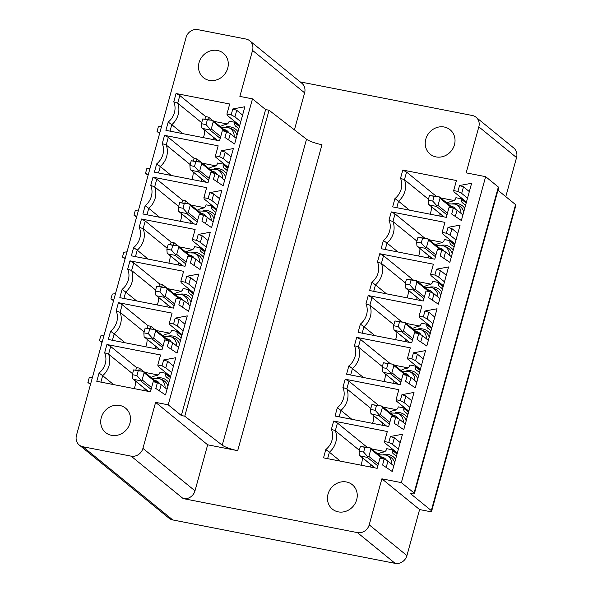<?xml version="1.0" encoding="UTF-8"?>
<svg xmlns="http://www.w3.org/2000/svg" width="593" height="593" viewBox="0 0 593 593"><rect width="100%" height="100%" fill="white"/><g stroke="black" fill="none" stroke-linecap="round" stroke-linejoin="round"><path stroke-width="0.89" d="M395.123 563.35A10.088 9.154 -50.8 0 0 406.924 555.582L419.599 509.565L427.62 511.129A6.308 1.156 -164.6 0 0 431.652 511.136A6.308 1.156 -164.6 0 0 431.304 510.58L410.393 493.532A6.308 1.156 -164.6 0 0 414.425 493.539A6.308 1.156 -164.6 0 0 414.077 492.983L401.365 482.62L381.885 478.818L369.209 524.835A10.088 9.154 -50.8 0 1 357.409 532.603L395.123 563.35L172.771 519.95A10.088 9.154 -50.8 0 1 169.027 518.208L79.247 445.017A10.088 9.154 -50.8 0 1 76.453 435.403L186.076 37.418A10.088 9.154 129.2 0 1 197.877 29.65L246.013 39.049A10.088 9.154 129.2 0 1 249.757 40.791A10.088 9.154 129.2 0 1 252.551 50.398L239.876 96.407L252.485 98.868L168.212 404.826L155.603 402.365L207.669 444.809L237.697 450.673L321.969 144.714A12.609 2.313 -164.6 0 1 306.522 139.222L269.044 110.239L265.605 109.564L252.485 98.868M79.247 445.017A10.088 9.154 -50.8 0 0 82.99 446.759L131.127 456.15A10.088 9.154 -50.8 0 0 142.928 448.382L155.603 402.365M111.499 435.321A15.759 14.306 129.2 0 1 105.658 432.594A15.759 14.306 129.2 0 1 102.574 414.307A15.759 14.306 129.2 0 1 119.727 405.442A15.759 14.306 129.2 0 1 125.575 408.162A15.759 14.306 129.2 0 1 128.659 426.456A15.759 14.306 129.2 0 1 111.499 435.321M171.651 372.612L165.81 367.845L162.037 365.844L157.797 365.014L160.562 354.977L106.925 344.503L104.65 352.768A17.027 15.455 129.2 0 1 99.061 373.049L96.785 381.314L150.422 391.788L153.187 381.744L157.434 382.574L161.2 384.583L159.458 390.906M162.037 365.844L163.661 359.958L175.75 357.72L165.499 394.953L155.811 388.459L157.434 382.574M183.17 330.783L177.329 326.017L173.564 324.015L169.324 323.185L172.089 313.148L118.444 302.675L116.169 310.94A17.027 15.455 129.2 0 1 110.58 331.22L108.304 339.485L161.948 349.959L164.713 339.915L168.953 340.745L172.719 342.754L170.984 349.069M173.564 324.015L175.18 318.13L187.277 315.884L177.018 353.117L167.33 346.631L168.953 340.745M194.697 288.947L188.856 284.188L185.083 282.179L180.843 281.356L183.608 271.312L129.971 260.846L127.695 269.111A17.027 15.455 129.2 0 1 122.106 289.391L119.83 297.656L173.467 308.123L176.232 298.086L180.472 298.916L184.245 300.918L182.503 307.241M185.083 282.179L186.706 276.301L198.796 274.055L188.537 311.288L178.856 304.795L180.472 298.916M206.216 247.118L200.375 242.359L196.609 240.35L192.362 239.528L195.127 229.484L141.49 219.017L139.214 227.282A17.027 15.455 129.2 0 1 133.625 247.563L131.349 255.828L184.994 266.294L187.759 256.258L191.999 257.08L195.764 259.089L194.022 265.412M196.609 240.35L198.225 234.465L210.315 232.226L200.063 269.459L190.375 262.966L191.999 257.08M217.735 205.289L211.894 200.53L208.128 198.522L203.888 197.691L206.653 187.655L153.009 177.181L150.733 185.446A17.027 15.455 129.2 0 1 145.152 205.734L142.876 213.991L196.513 224.465L199.278 214.429L203.518 215.252L207.291 217.26L205.549 223.583M208.128 198.522L209.752 192.636L221.841 190.397L211.582 227.63L201.902 221.137L203.518 215.252M229.261 163.46L223.42 158.702L219.647 156.693L215.407 155.863L218.172 145.826L164.535 135.352L162.26 143.617A17.027 15.455 129.2 0 1 156.671 163.898L154.395 172.163L208.032 182.637L210.797 172.593L215.044 173.423L218.81 175.432L217.068 181.754M219.647 156.693L221.271 150.807L233.36 148.569L223.109 185.802L213.421 179.308L215.044 173.423M240.78 121.632L234.939 116.865L231.174 114.864L226.934 114.034L229.699 103.997L176.054 93.524L173.779 101.788A17.027 15.455 129.2 0 1 168.19 122.069L165.914 130.334L219.558 140.808L222.323 130.764L226.563 131.594L230.329 133.603L228.587 139.926M231.174 114.864L232.79 108.979L244.887 106.74L234.628 143.973L224.94 137.48L226.563 131.594M217.505 50.479A15.759 14.306 -50.8 0 0 200.345 59.352A15.759 14.306 -50.8 0 0 203.429 77.639A15.759 14.306 -50.8 0 0 209.27 80.359A15.759 14.306 -50.8 0 0 226.43 71.494A15.759 14.306 -50.8 0 0 223.346 53.207A15.759 14.306 -50.8 0 0 217.505 50.479M300.191 81.901L472.295 115.494A10.088 9.154 129.2 0 1 476.038 117.236L513.753 147.983A10.088 9.154 129.2 0 1 516.547 157.597L505.792 196.646M436.011 156.9A15.759 14.306 129.2 0 1 430.17 154.18A15.759 14.306 129.2 0 1 427.086 135.886A15.759 14.306 129.2 0 1 444.239 127.021A15.759 14.306 129.2 0 1 450.087 129.748A15.759 14.306 129.2 0 1 453.171 148.035A15.759 14.306 129.2 0 1 436.011 156.9M252.551 50.398L304.617 92.842L294.417 129.867M304.617 92.842A10.088 9.154 -50.8 0 0 301.822 83.235L249.757 40.791M476.038 117.236A10.088 9.154 129.2 0 1 478.833 126.85L466.157 172.859L485.645 176.662L401.365 482.62M357.409 532.603L183.193 498.594A10.088 9.154 129.2 0 0 194.993 490.826L207.669 444.809M346.468 481.983A15.759 14.306 -50.8 0 0 329.315 490.848A15.759 14.306 -50.8 0 0 332.399 509.135A15.759 14.306 -50.8 0 0 338.24 511.863A15.759 14.306 -50.8 0 0 355.392 502.99A15.759 14.306 -50.8 0 0 352.316 484.703A15.759 14.306 -50.8 0 0 346.468 481.983M398.392 449.153L392.551 444.387L388.778 442.385L384.538 441.555L387.303 431.519L333.666 421.045L331.391 429.31A17.027 15.455 129.2 0 1 325.802 449.59L323.526 457.855L377.163 468.329L379.928 458.285L384.168 459.115L387.941 461.124L386.199 467.447M388.778 442.385L390.402 436.5L402.491 434.254L392.232 471.487L382.552 465.001L384.168 459.115M409.911 407.317L404.07 402.558L400.305 400.549L396.057 399.726L398.83 389.683L345.185 379.216L342.91 387.481A17.027 15.455 129.2 0 1 337.321 407.762L335.045 416.027L388.689 426.493L391.454 416.456L395.694 417.287L399.46 419.288L397.718 425.611M400.305 400.549L401.921 394.671L414.01 392.425L403.759 429.658L394.071 423.165L395.694 417.287M421.43 365.488L415.589 360.729L411.824 358.721L407.584 357.898L410.349 347.854L356.704 337.387L354.429 345.652A17.027 15.455 129.2 0 1 348.847 365.933L346.571 374.198L400.208 384.664L402.973 374.628L407.213 375.451L410.986 377.459L409.244 383.782M411.824 358.721L413.447 352.835L425.537 350.596L415.278 387.829L405.597 381.336L407.213 375.451M432.957 323.659L427.116 318.901L423.343 316.892L419.103 316.062L421.868 306.025L368.231 295.551L365.955 303.816A17.027 15.455 129.2 0 1 360.366 324.104L358.09 332.362L411.727 342.836L414.492 332.799L418.74 333.622L422.505 335.631L420.763 341.953M423.343 316.892L424.966 311.006L437.056 308.768L426.804 346.001L417.116 339.507L418.74 333.622M444.476 281.831L438.635 277.072L434.869 275.063L430.629 274.233L433.394 264.196L379.75 253.722L377.474 261.987A17.027 15.455 129.2 0 1 371.885 282.268L369.609 290.533L423.254 301.007L426.019 290.963L430.259 291.793L434.024 293.802L432.29 300.125M434.869 275.063L436.485 269.178L448.582 266.939L438.323 304.172L428.635 297.679L430.259 291.793M456.002 240.002L450.161 235.236L446.388 233.234L442.148 232.404L444.913 222.368L391.276 211.894L389.001 220.159A17.027 15.455 129.2 0 1 383.412 240.439L381.136 248.704L434.773 259.178L437.538 249.134L441.778 249.964L445.551 251.973L443.809 258.296M446.388 233.234L448.011 227.349L460.101 225.11L449.842 262.343L440.162 255.85L441.778 249.964M467.521 198.173L461.68 193.407L457.915 191.406L453.667 190.575L456.432 180.531L402.795 170.065L400.52 178.33A17.027 15.455 129.2 0 1 394.931 198.611L392.655 206.875L446.299 217.342L449.064 207.305L453.304 208.136L457.07 210.144L455.328 216.46M457.915 191.406L459.531 185.52L471.62 183.274L461.369 220.507L451.681 214.021L453.304 208.136M331.391 429.31L335.327 430.703A18.917 17.167 129.2 0 1 329.404 452.214L325.802 449.59M359.321 450.257L335.327 430.703L337.432 423.054L333.666 421.045M367.149 447.278L337.432 423.054M377.897 454.082A16.396 14.884 -50.8 0 1 383.449 452.066A3.78 3.432 -50.8 0 0 386.636 449.138L386.755 448.693L392.484 449.813L397.162 453.623M384.887 451.503L371.537 448.901M384.538 441.555L384.872 442.889L397.317 453.037M392.551 444.387L394.36 437.819L400.201 442.578M390.402 436.5L394.36 437.819M393.782 465.883L387.941 461.124M327.625 458.656L329.404 452.214L340.352 461.139M362.323 457.685A18.917 17.167 129.2 0 1 360.974 465.164M392.484 449.813L392.366 450.257A3.78 3.432 -50.8 0 0 393.693 454.068A16.396 14.884 -50.8 0 1 394.908 454.95A16.396 14.884 -50.8 0 1 396.398 456.365M395.598 459.293A13.935 12.646 -50.8 0 0 383.753 454.386M391.854 464.312A11.134 10.103 129.2 0 0 386.139 455.068L388.919 456.247A12.001 10.896 129.2 0 1 394.641 462.755M375.072 467.921L359.899 455.706L374.813 467.87M378.319 464.126L368.883 456.432L367.408 457.403L360.529 456.061L359.336 455.157L359.054 451.221L363.635 452.111L364.954 447.337L360.374 446.44L359.054 451.221M367.83 456.818L363.635 452.111M364.954 447.337L370.039 447.841L370.855 449.257L368.883 456.432M360.374 446.44L370.039 447.841M342.91 387.481L346.846 388.867A18.917 17.167 129.2 0 1 340.923 410.386L337.321 407.762M370.84 408.429L346.846 388.867L348.958 381.225L345.185 379.216M378.668 405.449L348.958 381.225M389.423 412.254A16.396 14.884 -50.8 0 1 394.975 410.237A3.78 3.432 -50.8 0 0 398.155 407.309L398.281 406.865L404.011 407.984L408.681 411.787M396.413 409.674L383.063 407.072M396.057 399.726L396.391 401.061L408.844 411.208M404.07 402.558L405.879 395.983L411.72 400.749M401.921 394.671L405.879 395.983M405.301 424.054L399.46 419.288M339.144 416.827L340.923 410.386L351.871 419.31M373.842 415.849A18.917 17.167 129.2 0 1 372.493 423.335M404.011 407.984L403.885 408.429A3.78 3.432 -50.8 0 0 405.212 412.239A16.396 14.884 -50.8 0 1 406.435 413.121A16.396 14.884 -50.8 0 1 407.925 414.537M407.117 417.465A13.935 12.646 -50.8 0 0 395.272 412.558M403.381 422.483A11.134 10.103 129.2 0 0 397.666 413.239L400.445 414.418A12.001 10.896 129.2 0 1 406.168 420.926M386.599 426.085L371.418 413.877L386.332 426.033M389.846 422.298L380.402 414.603L378.927 415.574L372.048 414.233L370.855 413.328L370.573 409.392L375.161 410.282L376.481 405.501L371.893 404.611L370.573 409.392M379.357 414.989L375.161 410.282M376.481 405.501L381.558 406.012L382.381 407.428L380.402 414.603M371.893 404.611L381.558 406.012M354.429 345.652L358.372 347.038A18.917 17.167 129.2 0 1 352.442 368.549L348.847 365.933M382.359 366.6L358.372 347.038L360.477 339.389L356.704 337.387M390.194 363.613L360.477 339.389M400.942 370.425A16.396 14.884 -50.8 0 1 406.494 368.409A3.78 3.432 -50.8 0 0 409.674 365.481L409.8 365.036L415.53 366.155L420.2 369.958M407.932 367.845L394.582 365.244M407.584 357.898L407.91 359.232L420.363 369.38M415.589 360.729L417.405 354.154L423.246 358.921M413.447 352.835L417.405 354.154M416.827 382.226L410.986 377.459M350.671 374.998L352.442 368.549L363.398 377.482M385.361 374.02A18.917 17.167 129.2 0 1 384.012 381.507M415.53 366.155L415.411 366.6A3.78 3.432 -50.8 0 0 416.738 370.41A16.396 14.884 -50.8 0 1 417.954 371.292A16.396 14.884 -50.8 0 1 419.444 372.708M418.636 375.636A13.935 12.646 -50.8 0 0 406.798 370.721M414.9 380.654A11.134 10.103 129.2 0 0 409.185 371.403L411.965 372.589A12.001 10.896 129.2 0 1 417.687 379.09M398.118 384.257L382.937 372.048L397.859 384.205M401.365 380.469L391.929 372.767L390.453 373.738L383.575 372.397L382.381 371.5L382.1 367.556L386.68 368.453L388 363.672L383.412 362.775L382.1 367.556M390.876 373.16L386.68 368.453M388 363.672L393.085 364.184L393.9 365.599L391.929 372.767M383.412 362.775L393.085 364.184M365.955 303.816L369.891 305.21A18.917 17.167 129.2 0 1 363.969 326.721L360.366 324.104M393.885 324.771L369.891 305.21L371.996 297.56L368.231 295.551M401.713 321.784L371.996 297.56M412.469 328.596A16.396 14.884 -50.8 0 1 418.013 326.58A3.78 3.432 -50.8 0 0 421.2 323.652L421.319 323.2L427.056 324.319L431.726 328.129M419.451 326.017L406.109 323.407M419.103 316.062L419.436 317.403L431.882 327.551M427.116 318.901L428.924 312.326L434.765 317.085M424.966 311.006L428.924 312.326M428.346 340.389L422.505 335.631M362.19 333.162L363.969 326.721L374.917 335.653M396.887 332.191A18.917 17.167 129.2 0 1 395.538 339.678M427.056 324.319L426.93 324.771A3.78 3.432 -50.8 0 0 428.257 328.574A16.396 14.884 -50.8 0 1 429.473 329.463A16.396 14.884 -50.8 0 1 430.97 330.879M430.162 333.807A13.935 12.646 -50.8 0 0 418.317 328.893M426.419 338.825A11.134 10.103 129.2 0 0 420.704 329.575L423.484 330.753A12.001 10.896 129.2 0 1 429.206 337.261M409.644 342.428L394.464 330.219L409.378 342.376M412.884 338.633L403.448 330.938L401.972 331.91L395.094 330.568L393.9 329.671L393.619 325.727L398.207 326.624L399.519 321.843L394.938 320.946L393.619 325.727M402.395 331.331L398.207 326.624M399.519 321.843L404.604 322.347L405.419 323.771L403.448 330.938M394.938 320.946L404.604 322.347M377.474 261.987L381.41 263.381A18.917 17.167 129.2 0 1 375.488 284.892L371.885 282.268M405.404 282.943L381.41 263.381L383.523 255.731L379.75 253.722M413.239 279.955L383.523 255.731M423.988 286.767A16.396 14.884 -50.8 0 1 429.54 284.751A3.78 3.432 -50.8 0 0 432.72 281.823L432.846 281.371L438.575 282.49L443.245 286.3M430.978 284.188L417.628 281.579M430.629 274.233L430.955 275.567L443.408 285.715M438.635 277.072L440.443 270.497L446.284 275.256M436.485 269.178L440.443 270.497M439.865 298.561L434.024 293.802M373.716 291.333L375.488 284.892L386.436 293.817M408.407 290.362A18.917 17.167 129.2 0 1 407.057 297.842M438.575 282.49L438.449 282.943A3.78 3.432 -50.8 0 0 439.784 286.745A16.396 14.884 -50.8 0 1 440.999 287.635A16.396 14.884 -50.8 0 1 442.489 289.05M441.681 291.978A13.935 12.646 -50.8 0 0 429.836 287.064M437.945 296.997A11.134 10.103 129.2 0 0 432.23 287.746L435.01 288.924A12.001 10.896 129.2 0 1 440.732 295.433M421.163 300.599L405.983 288.383L420.897 300.547M424.41 296.804L414.967 289.11L413.491 290.081L406.62 288.739L405.419 287.842L405.145 283.899L409.726 284.796L411.045 280.015L406.457 279.118L405.145 283.899M413.921 289.495L409.726 284.796M411.045 280.015L416.13 280.519L416.946 281.942L414.967 289.11M406.457 279.118L416.13 280.519M389.001 220.159L392.937 221.552A18.917 17.167 129.2 0 1 387.007 243.063L383.412 240.439M416.931 241.106L392.937 221.552L395.042 213.903L391.276 211.894M424.758 238.127L395.042 213.903M435.507 244.931A16.396 14.884 -50.8 0 1 441.059 242.915A3.78 3.432 -50.8 0 0 444.246 239.995L444.365 239.542L450.094 240.662L454.764 244.472M442.497 242.359L429.147 239.75M442.148 232.404L442.482 233.738L454.927 243.886M450.161 235.236L451.97 228.668L457.811 233.427M448.011 227.349L451.97 228.668M451.392 256.732L445.551 251.973M385.235 249.505L387.007 243.063L397.962 251.988M419.926 248.534A18.917 17.167 129.2 0 1 418.576 256.013M450.094 240.662L449.976 241.106A3.78 3.432 -50.8 0 0 451.303 244.916A16.396 14.884 -50.8 0 1 452.518 245.799A16.396 14.884 -50.8 0 1 454.008 247.222M453.208 250.142A13.935 12.646 -50.8 0 0 441.362 245.235M449.464 255.16A11.134 10.103 129.2 0 0 443.749 245.917L446.529 247.096A12.001 10.896 129.2 0 1 452.251 253.604M432.682 258.77L417.509 246.555L432.423 258.718M435.929 254.975L426.493 247.281L425.018 248.252L418.139 246.91L416.946 246.006L416.664 242.07L421.245 242.967L422.564 238.186L417.983 237.289L416.664 242.07M425.44 247.666L421.245 242.967M422.564 238.186L427.649 238.69L428.465 240.106L426.493 247.281M417.983 237.289L427.649 238.69M400.52 178.33L404.456 179.723A18.917 17.167 129.2 0 1 398.533 201.235L394.931 198.611M428.45 199.278L404.456 179.723L406.561 172.074L402.795 170.065M436.278 196.298L406.561 172.074M447.033 203.102A16.396 14.884 -50.8 0 1 452.578 201.086A3.78 3.432 -50.8 0 0 455.765 198.158L455.891 197.714L461.621 198.833L466.291 202.636M454.023 200.523L440.673 197.921M453.667 190.575L454.001 191.91L466.446 202.057M461.68 193.407L463.489 186.832L469.33 191.598M459.531 185.52L463.489 186.832M462.911 214.903L457.07 210.144M396.754 207.676L398.533 201.235L409.481 210.159M431.452 206.705A18.917 17.167 129.2 0 1 430.103 214.184M461.621 198.833L461.495 199.278A3.78 3.432 -50.8 0 0 462.822 203.088A16.396 14.884 -50.8 0 1 464.045 203.97A16.396 14.884 -50.8 0 1 465.535 205.386M464.727 208.313A13.935 12.646 -50.8 0 0 452.882 203.406M460.991 213.332A11.134 10.103 129.2 0 0 455.276 204.088L458.055 205.267A12.001 10.896 129.2 0 1 463.77 211.775M444.209 216.934L429.028 204.726L443.942 216.89M447.456 213.146L438.012 205.452L436.537 206.423L429.658 205.082L428.465 204.177L428.183 200.241L432.771 201.131L434.083 196.35L429.502 195.46L428.183 200.241M436.967 205.838L432.771 201.131M434.083 196.35L439.168 196.861L439.991 198.277L438.012 205.452M429.502 195.46L439.168 196.861M92.456 377.296L89.217 377.748L87.897 382.529L90.67 383.797M87.897 382.529L90.507 384.368M103.983 335.468L100.736 335.92L99.424 340.701L102.189 341.961M99.424 340.701L102.033 342.539M115.502 293.631L112.262 294.091L110.943 298.872L113.708 300.132M110.943 298.872L113.552 300.71M127.021 251.803L123.781 252.262L122.469 257.043L125.234 258.303M122.469 257.043L125.071 258.882M138.547 209.974L135.308 210.433L133.988 215.215L136.753 216.475M133.988 215.215L136.598 217.053M150.066 168.145L146.827 168.597L145.507 173.378L148.28 174.646M145.507 173.378L148.117 175.224M161.585 126.316L158.346 126.769L157.034 131.55L159.799 132.817M157.034 131.55L159.643 133.388M419.599 509.565L381.885 478.818M414.425 493.539L498.698 187.581A6.308 1.156 -164.6 0 0 498.35 187.025L485.645 176.662M431.652 511.136L515.925 205.178A6.308 1.156 -164.6 0 0 515.576 204.622L497.964 190.264M237.697 450.673A12.609 2.313 -164.6 0 1 222.249 445.18L184.764 416.197L181.332 415.523L168.212 404.826M181.332 415.523L265.605 109.564M184.764 416.197L269.044 110.239M104.65 352.768L108.586 354.162A18.917 17.167 129.2 0 1 102.663 375.673L99.061 373.049M132.58 373.716L108.586 354.162L110.691 346.512L136.523 367.564L135.886 369.869M106.925 344.503L110.691 346.512M151.163 377.548A16.396 14.884 -50.8 0 1 156.708 375.525A3.78 3.432 -50.8 0 0 159.895 372.604L160.014 372.152L165.751 373.271L170.421 377.081M158.146 374.969L144.803 372.36M136.523 367.564L139.385 368.127L143.536 371.418L144.114 372.715L142.142 379.891L140.667 380.862L133.158 379.164L148.072 391.328M157.797 365.014L158.131 366.348L170.576 376.496M165.81 367.845L167.619 361.278L173.46 366.037M163.661 359.958L167.619 361.278M167.041 389.342L161.2 384.583M100.884 382.114L102.663 375.673L113.611 384.598M135.582 381.143A18.917 17.167 129.2 0 1 134.233 388.623M139.385 368.127L138.755 370.41M165.751 373.271L165.625 373.716A3.78 3.432 -50.8 0 0 166.952 377.526A16.396 14.884 -50.8 0 1 168.167 378.408A16.396 14.884 -50.8 0 1 169.665 379.831M168.857 382.752A13.935 12.646 -50.8 0 0 157.012 377.845M165.113 387.77A11.134 10.103 129.2 0 0 159.398 378.527L162.178 379.705A12.001 10.896 129.2 0 1 167.901 386.213M148.339 391.38L132.595 378.616L132.313 374.68L136.901 375.577L138.213 370.795L133.633 369.899L132.313 374.68M141.09 380.276L136.901 375.577M133.633 369.899L143.298 371.3L138.213 370.795M116.169 310.94L120.105 312.333A18.917 17.167 129.2 0 1 114.182 333.844L110.58 331.22M144.099 331.887L120.105 312.333L122.217 304.683L148.042 325.735L147.405 328.04M118.444 302.675L122.217 304.683M162.682 335.712A16.396 14.884 -50.8 0 1 168.234 333.696A3.78 3.432 -50.8 0 0 171.414 330.768L171.54 330.323L177.27 331.443L181.94 335.253M169.672 333.133L156.322 330.531M148.042 325.735L150.911 326.298L154.795 329.463M169.324 323.185L169.65 324.519L182.103 334.667M177.329 326.017L179.138 319.442L184.979 324.208M175.18 318.13L179.138 319.442M178.56 347.513L172.719 342.754M112.411 340.286L114.182 333.844L125.13 342.769M147.101 339.315A18.917 17.167 129.2 0 1 145.752 346.794M150.911 326.298L150.281 328.581M177.27 331.443L177.144 331.887A3.78 3.432 -50.8 0 0 178.478 335.697A16.396 14.884 -50.8 0 1 179.694 336.579A16.396 14.884 -50.8 0 1 181.184 337.995M180.376 340.923A13.935 12.646 -50.8 0 0 168.531 336.016M176.64 345.941A11.134 10.103 129.2 0 0 170.925 336.698L173.705 337.877A12.001 10.896 129.2 0 1 179.427 344.385M159.858 349.544L144.677 337.335L159.591 349.499M163.105 345.756L153.661 338.062L152.186 339.033L145.315 337.691L144.114 336.787L143.84 332.851L148.42 333.74L149.74 328.959L145.152 328.07L143.84 332.851M152.616 338.447L148.42 333.74M149.74 328.959L154.825 329.471L155.64 330.887L153.661 338.062M145.152 328.07L154.825 329.471M127.695 269.111L131.631 270.497A18.917 17.167 129.2 0 1 125.701 292.015L122.106 289.391M155.625 290.059L131.631 270.497L133.736 262.855L159.561 283.906L158.931 286.211M129.971 260.846L133.736 262.855M174.201 293.883A16.396 14.884 -50.8 0 1 179.753 291.867A3.78 3.432 -50.8 0 0 182.94 288.939L183.059 288.494L188.789 289.614L193.459 293.416M181.191 291.304L167.841 288.702M159.561 283.906L162.43 284.462L166.314 287.635M180.843 281.356L181.176 282.691L193.622 292.838M188.856 284.188L190.664 277.613L196.505 282.379M186.706 276.301L190.664 277.613M190.086 305.684L184.245 300.918M123.93 298.457L125.701 292.015L136.657 300.94M158.62 297.478A18.917 17.167 129.2 0 1 157.271 304.965M162.43 284.462L161.8 286.753M188.789 289.614L188.67 290.059A3.78 3.432 -50.8 0 0 189.997 293.869A16.396 14.884 -50.8 0 1 191.213 294.751A16.396 14.884 -50.8 0 1 192.703 296.166M191.902 299.094A13.935 12.646 -50.8 0 0 180.057 294.18M188.159 304.113A11.134 10.103 129.2 0 0 182.444 294.869L185.224 296.048A12.001 10.896 129.2 0 1 190.946 302.556M171.377 307.715L156.204 295.507L171.118 307.663M174.624 303.927L165.188 296.233L163.712 297.204L156.834 295.855L155.64 294.958L155.359 291.022L159.94 291.912L161.259 287.131L156.678 286.241L155.359 291.022M164.135 296.619L159.94 291.912M161.259 287.131L166.344 287.642L167.159 289.058L165.188 296.233M156.678 286.241L166.344 287.642M139.214 227.282L143.15 228.668A18.917 17.167 129.2 0 1 137.228 250.179L133.625 247.563M167.144 248.23L143.15 228.668L145.255 221.019L171.088 242.077L170.45 244.375M141.49 219.017L145.255 221.019M185.728 252.055A16.396 14.884 -50.8 0 1 191.272 250.038A3.78 3.432 -50.8 0 0 194.46 247.111L194.586 246.666L200.315 247.778L204.985 251.588M192.718 249.475L179.368 246.873M171.088 242.077L173.949 242.633L177.841 245.806M192.362 239.528L192.695 240.862L205.141 251.009M200.375 242.359L202.183 235.784L208.024 240.543M198.225 234.465L202.183 235.784M201.605 263.855L195.764 259.089M135.449 256.628L137.228 250.179L148.176 259.111M170.147 255.65A18.917 17.167 129.2 0 1 168.797 263.136M173.949 242.633L173.319 244.924M200.315 247.778L200.189 248.23A3.78 3.432 -50.8 0 0 201.516 252.04A16.396 14.884 -50.8 0 1 202.739 252.922A16.396 14.884 -50.8 0 1 204.229 254.338M203.421 257.266A13.935 12.646 -50.8 0 0 191.576 252.351M199.678 262.284A11.134 10.103 129.2 0 0 193.97 253.033L196.75 254.219A12.001 10.896 129.2 0 1 202.465 260.72M182.903 265.886L167.723 253.678L182.637 265.834M186.15 262.099L176.707 254.397L175.231 255.368L168.353 254.026L167.159 253.129L166.878 249.186L171.466 250.083L172.778 245.302L168.197 244.405L166.878 249.186M175.661 254.79L171.466 250.083M172.778 245.302L177.863 245.813L178.686 247.229L176.707 254.397M168.197 244.405L177.863 245.813M150.733 185.446L154.677 186.839A18.917 17.167 129.2 0 1 148.747 208.351L145.152 205.734M178.663 206.401L154.677 186.839L156.782 179.19L182.607 200.249L181.977 202.547M153.009 177.181L156.782 179.19M197.247 210.226A16.396 14.884 -50.8 0 1 202.799 208.21A3.78 3.432 -50.8 0 0 205.979 205.282L206.105 204.83L211.834 205.949L216.504 209.759M204.237 207.646L190.887 205.037M182.607 200.249L185.476 200.805L189.36 203.977M203.888 197.691L204.214 199.033L216.667 209.181M211.894 200.53L213.71 193.955L219.551 198.714M209.752 192.636L213.71 193.955M213.132 222.019L207.291 217.26M146.975 214.792L148.747 208.351L159.695 217.283M181.666 213.821A18.917 17.167 129.2 0 1 180.316 221.308M185.476 200.805L184.846 203.095M211.834 205.949L211.708 206.401A3.78 3.432 -50.8 0 0 213.043 210.204A16.396 14.884 -50.8 0 1 214.258 211.093A16.396 14.884 -50.8 0 1 215.748 212.509M214.94 215.437A13.935 12.646 -50.8 0 0 203.102 210.522M211.204 220.455A11.134 10.103 129.2 0 0 205.489 211.204L208.269 212.383A12.001 10.896 129.2 0 1 213.991 218.891M194.422 224.058L179.242 211.849L194.163 224.006M197.669 220.262L188.226 212.568L186.751 213.539L179.879 212.198L178.686 211.301L178.404 207.357L182.985 208.254L184.304 203.473L179.716 202.576L178.404 207.357M187.18 212.961L182.985 208.254M184.304 203.473L189.389 203.977L190.205 205.4L188.226 212.568M179.716 202.576L189.389 203.977M162.26 143.617L166.196 145.011A18.917 17.167 129.2 0 1 160.273 166.522L156.671 163.898M190.19 164.572L166.196 145.011L168.301 137.361L194.133 158.413L193.496 160.718M164.535 135.352L168.301 137.361M208.773 168.397A16.396 14.884 -50.8 0 1 214.318 166.374A3.78 3.432 -50.8 0 0 217.505 163.453L217.624 163.001L223.361 164.12L228.031 167.93M215.756 165.818L202.413 163.208M194.133 158.413L196.995 158.976L200.886 162.148M215.407 155.863L215.741 157.197L228.186 167.345M223.42 158.702L225.229 152.127L231.07 156.886M221.271 150.807L225.229 152.127M224.651 180.19L218.81 175.432M158.494 172.963L160.273 166.522L171.221 175.446M193.192 171.992A18.917 17.167 129.2 0 1 191.843 179.471M196.995 158.976L196.365 161.266M223.361 164.12L223.235 164.572A3.78 3.432 -50.8 0 0 224.562 168.375A16.396 14.884 -50.8 0 1 225.777 169.264A16.396 14.884 -50.8 0 1 227.267 170.68M226.467 173.601A13.935 12.646 -50.8 0 0 214.622 168.694M222.723 178.619A11.134 10.103 129.2 0 0 217.008 169.376L219.788 170.554A12.001 10.896 129.2 0 1 225.51 177.062M205.949 182.229L190.768 170.013L205.682 182.177M209.188 178.434L199.752 170.74L198.277 171.711L191.398 170.369L190.205 169.472L189.923 165.529L194.511 166.425L195.823 161.644L191.242 160.747L189.923 165.529M198.699 171.125L194.511 166.425M195.823 161.644L200.908 162.148L201.724 163.572L199.752 170.74M191.242 160.747L200.908 162.148M173.779 101.788L177.715 103.182A18.917 17.167 129.2 0 1 171.792 124.693L168.19 122.069M201.709 122.736L177.715 103.182L179.827 95.532L205.652 116.584L205.015 118.889M176.054 93.524L179.827 95.532M220.292 126.561A16.396 14.884 -50.8 0 1 225.844 124.545A3.78 3.432 -50.8 0 0 229.024 121.624L229.15 121.172L234.88 122.291L239.55 126.101M227.282 123.981L213.932 121.38M205.652 116.584L208.521 117.147L212.405 120.312M226.934 114.034L227.26 115.368L239.713 125.516M234.939 116.865L236.748 110.298L242.589 115.057M232.79 108.979L236.748 110.298M236.17 138.362L230.329 133.603M170.021 131.135L171.792 124.693L182.74 133.618M204.711 130.163A18.917 17.167 129.2 0 1 203.362 137.643M208.521 117.147L207.891 119.43M234.88 122.291L234.754 122.736A3.78 3.432 -50.8 0 0 236.088 126.546A16.396 14.884 -50.8 0 1 237.304 127.428A16.396 14.884 -50.8 0 1 238.794 128.851M237.986 131.772A13.935 12.646 -50.8 0 0 226.141 126.865M234.25 136.79A11.134 10.103 129.2 0 0 228.535 127.547L231.314 128.725A12.001 10.896 129.2 0 1 237.037 135.234M217.468 140.4L202.287 128.184L217.201 140.348M220.715 136.605L211.271 128.911L209.796 129.882L202.917 128.54L201.724 127.636L201.442 123.7L206.03 124.597L207.35 119.816L202.762 118.919L201.442 123.7M210.226 129.296L206.03 124.597M207.35 119.816L212.435 120.32L213.25 121.735L211.271 128.911M202.762 118.919L212.435 120.32M392.366 450.257L397.036 454.068M373.583 466.861A7.375 6.693 -50.8 0 0 373.901 467.692M381.566 457.07A7.375 6.693 129.2 0 1 386.458 460.331M377.83 465.898L367.408 457.403M382.559 458.797L370.855 449.257M403.885 408.429L408.555 412.239M385.102 425.033A7.375 6.693 -50.8 0 0 385.42 425.856M393.085 415.241A7.375 6.693 129.2 0 1 397.977 418.502M389.356 424.069L378.927 415.574M394.078 416.968L382.381 407.428M415.411 366.6L420.081 370.41M396.628 383.204A7.375 6.693 -50.8 0 0 396.947 384.027M404.604 373.412A7.375 6.693 129.2 0 1 409.504 376.674M400.875 382.24L390.453 373.738M405.605 375.139L393.9 365.599M426.93 324.771L431.6 328.574M408.147 341.375A7.375 6.693 -50.8 0 0 408.466 342.198M416.13 331.583A7.375 6.693 129.2 0 1 421.023 334.845M412.402 340.412L401.972 331.91M417.124 333.31L405.419 323.771M438.449 282.943L443.119 286.745M419.666 299.539A7.375 6.693 -50.8 0 0 419.985 300.369M427.649 289.755A7.375 6.693 129.2 0 1 432.549 293.009M423.921 298.583L413.491 290.081M428.65 291.482L416.946 281.942M449.976 241.106L454.646 244.916M431.193 257.71A7.375 6.693 -50.8 0 0 431.511 258.541M439.176 247.918A7.375 6.693 129.2 0 1 444.068 251.18M435.44 256.754L425.018 248.252M440.169 249.653L428.465 240.106M461.495 199.278L466.165 203.088M442.712 215.882A7.375 6.693 -50.8 0 0 443.03 216.712M450.695 206.09A7.375 6.693 129.2 0 1 455.587 209.351M446.966 214.918L436.537 206.423M451.688 207.817L439.991 198.277M82.99 446.759L172.771 519.95M131.127 456.15L183.193 498.594M369.209 524.835L406.924 555.582M414.077 492.983L498.35 187.025M478.833 126.85L516.547 157.597M431.304 510.58L515.576 204.622M142.928 448.382L194.993 490.826M222.249 445.18L306.522 139.222M165.625 373.716L170.295 377.526M146.842 390.32A7.375 6.693 -50.8 0 0 147.16 391.15M154.825 380.528A7.375 6.693 129.2 0 1 159.717 383.79M151.096 389.364L140.667 380.862M151.578 387.585L142.142 379.891M155.818 382.263L144.114 372.715M177.144 331.887L181.814 335.697M158.361 348.491A7.375 6.693 -50.8 0 0 158.679 349.321M166.344 338.699A7.375 6.693 129.2 0 1 171.244 341.961M162.615 347.528L152.186 339.033M167.345 340.426L155.64 330.887M188.67 290.059L193.34 293.869M169.887 306.663A7.375 6.693 -50.8 0 0 170.206 307.485M177.87 296.871A7.375 6.693 129.2 0 1 182.763 300.132M174.134 305.699L163.712 297.204M178.864 298.598L167.159 289.058M200.189 248.23L204.859 252.04M181.406 264.834A7.375 6.693 -50.8 0 0 181.725 265.657M189.389 255.042A7.375 6.693 129.2 0 1 194.282 258.303M185.661 263.87L175.231 255.368M190.383 256.769L178.686 247.229M211.708 206.401L216.386 210.204M192.933 223.005A7.375 6.693 -50.8 0 0 193.251 223.828M200.908 213.213A7.375 6.693 129.2 0 1 205.808 216.475M197.18 222.041L186.751 213.539M201.909 214.94L190.205 205.4M223.235 164.572L227.905 168.375M204.452 181.169A7.375 6.693 -50.8 0 0 204.77 181.999M212.435 171.377A7.375 6.693 129.2 0 1 217.327 174.638M208.699 180.213L198.277 171.711M213.428 173.112L201.724 163.572M234.754 122.736L239.424 126.546M215.971 139.34A7.375 6.693 -50.8 0 0 216.289 140.17M223.954 129.548A7.375 6.693 129.2 0 1 228.846 132.81M220.225 138.384L209.796 129.882M224.955 131.283L213.25 121.735M396.443 456.202L394.908 454.95M370.795 467.084L370.788 464.586M386.139 455.068L378.771 454.794M384.034 459.086L370.343 447.923M407.969 414.374L406.435 413.121M382.315 425.255L382.315 422.757M397.666 413.239L390.298 412.965M395.561 417.257L381.862 406.094M419.488 372.545L417.954 371.292M393.841 383.419L393.834 380.928M409.185 371.403L401.817 371.136M407.08 375.428L393.389 364.265M431.015 330.716L429.473 329.463M405.36 341.59L405.36 339.1M420.704 329.575L413.336 329.308M418.606 333.6L404.908 322.436M442.534 288.88L440.999 287.635M416.886 299.761L416.879 297.271M432.23 287.746L424.862 287.479M430.125 291.771L416.427 280.6M454.053 247.051L452.518 245.799M428.405 257.933L428.398 255.442M443.749 245.917L436.381 245.65M441.644 249.935L427.953 238.771M465.579 205.222L464.045 203.97M439.924 216.104L439.924 213.606M455.276 204.088L447.908 203.814M453.171 208.106L439.472 196.943M169.709 379.661L168.167 378.408M144.055 390.542L144.055 388.052M159.398 378.527L152.03 378.26M157.301 382.544L143.602 371.381M181.228 337.832L179.694 336.579M155.581 348.714L155.574 346.216M170.925 336.698L163.557 336.424M168.82 340.716L155.121 329.552M192.747 296.003L191.213 294.751M167.1 306.885L167.093 304.387M182.444 294.869L175.076 294.595M180.339 298.887L166.648 287.724M204.274 254.175L202.739 252.922M178.619 265.049L178.619 262.558M193.97 253.033L186.602 252.766M191.865 257.058L178.167 245.895M215.793 212.346L214.258 211.093M190.145 223.22L190.138 220.729M205.489 211.204L198.121 210.938M203.384 215.229L189.693 204.066M227.319 170.51L225.777 169.264M201.664 181.391L201.664 178.901M217.008 169.376L209.64 169.109M214.911 173.401L201.212 162.23M238.838 128.681L237.304 127.428M213.191 139.563L213.184 137.065M228.535 127.547L221.167 127.28M226.43 131.564L212.731 120.401"/></g></svg>
